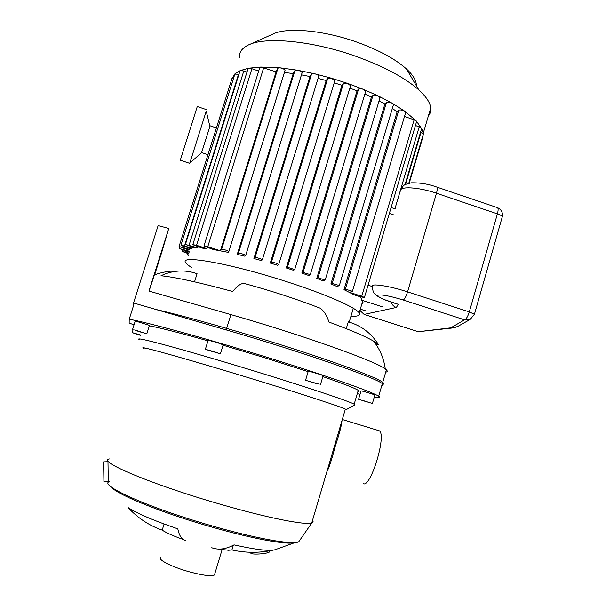 <?xml version="1.0" encoding="UTF-8"?>
<svg xmlns="http://www.w3.org/2000/svg" width="606" height="606" viewBox="0 0 606 606"><rect width="100%" height="100%" fill="white"/><g stroke="black" fill="none" stroke-linecap="round" stroke-linejoin="round"><path stroke-width="0.91" d="M309.424 381.515L316.893 383.742L309.469 381.348M212.509 351.631L209.267 350.374L216.857 352.715L212.6 351.328M142.584 332.671L135.668 330.475L142.637 332.505M140.865 335.376L134.918 333.451L140.925 335.209M319.226 384.204L305.56 380.288L319.226 384.204M305.583 380.212L308.249 371.296C306.841 370.508 317.968 373.644 321.922 375.159L323.096 375.773M213.524 351.472L220.402 353.828L205.351 349.314L213.524 351.472M205.381 349.23L208.169 340.224L216.357 342.299L223.175 344.822M134.638 329.922L146.811 333.83L134.638 329.922M132.585 329.437L135.267 320.968L149.477 325.369M140.834 335.482L132.146 332.596L140.956 335.103M362.714 400.604L369.402 402.543L362.767 400.437M372.266 403.429L358.57 399.286L372.266 403.429M358.585 399.225L361.024 390.953C359.57 390.12 374.137 394.392 374.879 395.014L374.856 395.089M167.4 233.03L161.757 250.952L168.779 228.485L158.136 225.576L133.547 302.977L133.259 306.507L129.214 319.256L129.154 322.937L134.002 324.952M155.863 309.461C187.193 316.673 244.392 332.974 293.857 348.942C343.39 364.926 377.606 378.03 382.734 382.333C383.893 383.287 383.909 383.886 382.78 384.121M183.436 539.567C173.407 535.999 166.332 532.856 162.211 530.136C149.144 525.569 137.759 518.039 128.04 507.555C136.941 513.411 153.53 520.509 177.816 528.856C179.315 536.052 181.974 539.901 185.792 540.385M162.211 530.136L164.097 524.001M272.995 550.18C259.209 553.081 245.521 552.998 231.916 549.945L233.325 545.256M231.916 549.945L228.591 550.278L218.205 549.059M211.736 547.741C218.387 550.218 225.826 549.263 234.045 544.877C256.368 549.824 270.117 551.415 275.298 549.657L295.13 542.529M269.723 551.059L269.768 551.642C268.45 554.096 248.627 555.157 250.929 552.664L250.899 552.286M103.603 461.87L103.914 481.475L108.3 481.293L107.982 461.704L103.603 461.87M363.1 483.543C370.327 489.042 386.886 435.169 379.326 430.805L377.917 430.381M326.854 471.786C328.997 468.059 331.747 459.681 335.103 446.645C339.368 433.873 341.663 425.162 341.996 420.503M109.709 481.55C97.149 484.611 149.084 508.063 212.721 526.091C256.709 538.764 292.804 545.006 298.705 541.825L300.038 539.908M109.338 458.939C96.127 460.901 152 484.626 220.379 504.253C267.549 517.978 305.81 525.455 311.749 522.933L311.832 522.902C313.226 522.402 313.446 521.569 312.499 520.387M144.167 348.503C133.176 343.882 190.761 359.941 257.974 380.606C304.409 394.839 340.898 406.815 345.367 409.095L346.193 409.626L345.2 409.641M139.494 339.724C135.653 337.595 145.266 339.648 168.339 345.882C191.382 352.177 226.977 362.608 261.254 373.167C310.855 388.423 349.541 401.452 354.177 404.179L354.821 404.975M223.053 345.208L265.837 358.093L308.151 371.637M322.854 376.591C343.208 383.628 355.01 388.211 358.252 390.355C359.411 391.143 359.297 391.537 357.904 391.537M149.341 325.808C159.772 327.725 179.315 332.739 207.972 340.86M129.214 319.256C146.402 322.119 205.048 338.14 265.617 356.866C326.225 375.599 372.895 392.082 378.667 396.233C380.742 397.68 379.265 398.006 374.228 397.225M360.032 394.309L357.275 393.658M111.527 487.171C116.261 494.284 162.484 513.077 212.002 527.129C253.369 539.037 287.888 545.142 294.948 542.544M160.901 557.573C157.181 559.497 172.036 567.064 189.375 571.822C202.851 575.412 211.199 576.488 214.426 575.033L214.797 573.799M247.248 284.297L243.733 283.343C240.506 283.608 236.84 286.335 232.734 291.509C199.124 282.396 175.217 277.147 160.991 275.753C166.65 273.041 172.498 271.48 178.543 271.071C184.951 270.677 191.125 271.564 197.071 273.73L194.541 281.835M385.711 372.152C387.454 371.864 387.673 371.099 386.386 369.857L385.264 368.956C383.833 358.388 379.909 349.101 373.493 341.095L378.439 344.564C371.19 333.111 361.138 325.536 348.283 321.847L346.261 328.649M378.326 344.943L375.834 344.253M373.493 341.095C365.38 336.368 350.51 330.012 328.891 322.028C327.005 315.711 324.142 311.113 320.301 308.234C296.092 298.872 270.571 290.569 243.733 283.343M149.076 291.107L154.341 274.919C162.764 271.897 170.831 270.617 178.543 271.071M385.264 368.956C376.697 361.6 302.705 335.088 230.901 314.597L148.962 291.069L168.779 228.485M162.12 251.013L167.438 233.037M154.659 274.798L162.143 251.02M133.547 302.977L226.182 329.899C301.296 351.609 377.606 378.349 382.325 383.727C383.666 384.802 383.484 385.416 381.795 385.552M391.097 207.547L395.4 208.934M361.759 304.288L362.767 303.492L363.002 302.439L360.434 296.857M420.564 132.169L423.299 134.153M422.185 137.926L422.405 138.63M398.793 110.201L345.359 289.168L352.427 291.274L349.548 292.342L361.737 296.273L364.426 297.478L360.1 296.751L354.078 294.811L343.996 289.645L397.127 111.777L398.793 110.201C400.437 109.625 402.535 110.034 405.096 111.428L405.664 112.534M392.317 108.489L397.127 111.777M386.484 102.384L332.186 283.419L339.337 285.555L337.08 286.532L330.906 283.926L384.893 103.997L386.484 102.384C387.817 101.793 389.787 102.103 392.393 103.323L393.438 104.762M379.076 100.838L384.893 103.997M372.993 95.339L317.983 277.843L325.202 280.01L323.377 280.919L316.756 278.412L371.433 97.058L372.993 95.339C374.076 94.748 375.894 94.975 378.432 96.021L380 97.771M364.85 94.081L371.433 97.058M358.6 88.976L303.023 272.442L310.287 274.632L308.772 275.503L301.826 273.079L357.048 90.839L358.6 88.976C359.472 88.4 361.108 88.544 363.517 89.408L365.645 91.438M349.851 88.097L357.048 90.839M286.29 267.958L287.464 267.231L294.728 269.579L293.493 270.284L286.29 267.958L341.92 85.317L343.488 83.264L347.829 83.477L350.556 85.757M191.769 267.557C188.724 265.716 186.769 264.155 185.898 262.883C178.035 254.315 229.25 263.08 286.13 281.51C325.68 294.137 356.267 307.636 359.184 312.984C360.653 315.461 357.911 316.529 350.957 316.196M334.217 82.848L341.92 85.317M270.284 263.087L271.443 262.254C273.957 262.398 276.389 263.133 278.752 264.466L277.692 265.299L270.284 263.087L326.195 80.522L327.785 78.219L331.52 78.242L334.86 80.749M318.052 78.401L326.195 80.522M253.914 258.527L255.073 257.542C257.542 257.679 259.974 258.421 262.368 259.769L261.481 260.58L253.914 258.527L309.946 76.538L311.582 73.924L314.681 73.773C317.021 74.424 318.377 75.205 318.756 76.114L318.642 76.477M301.44 74.864L309.946 76.538M237.272 254.361L238.431 253.179C240.862 253.308 243.286 254.05 245.703 255.406L244.953 256.217L237.272 254.361L293.243 73.546L294.963 70.493L297.402 70.205C300.023 70.811 301.591 71.637 302.106 72.697L301.993 73.076M284.388 72.485L293.243 73.546M228.189 252.338L213.479 249.551L203.942 246.059L207.782 246.687L220.425 250.763L221.614 249.286C223.993 249.399 226.394 250.134 228.826 251.498L228.189 252.338M207.116 247.506L206.775 248.589L202.154 248.104L192.799 244.68L196.556 245.301L206.775 248.589M198.109 246.801L197.783 247.854L194.844 247.877L185.428 244.445L197.783 247.854M192.534 247.142L192.216 248.157L190.617 248.589L180.997 245.104L192.216 248.157M189.769 248.316L189.042 250.089L179.073 246.506L189.451 249.308M345.359 289.168L343.996 289.645M317.983 277.843L316.756 278.412M332.186 283.419L330.906 283.926M303.023 272.442L301.826 273.079M404.49 116.481L414.118 119.829L416.375 121.064L416.534 121.783M203.987 245.922L259.762 67.637L260.83 67.039L276.094 71.872L277.965 68.152L279.722 67.781L297.402 70.205L314.681 73.773L331.52 78.242L347.829 83.477L363.517 89.408L378.432 96.021L392.393 103.323L405.096 111.428L416.375 121.064L421.609 128.631M276.094 71.872L220.425 250.763M185.466 244.324L239.991 71L240.302 70.569L243.801 70.993L246.975 72.091M192.844 244.551L248.028 68.751L248.642 68.213L251.922 68.72L258.686 71.069M181.035 244.983L234.848 74.121L238.969 74.258M179.103 246.392L232.196 77.795L233.795 77.485M231.878 78.939L234.961 73.818L240.302 70.569L248.642 68.213L260.83 67.039L279.722 67.781C282.57 68.281 284.35 69.145 285.047 70.364L284.926 70.766M188.739 253.831L182.164 251.361L188.989 253.05M189.284 252.111L179.467 248.589L189.224 251.21M188.246 255.406L187.36 254.876L188.421 254.853M415.451 125.427L421.632 128.184L423.382 133.918L422.39 138.676M239.476 57.775C238.931 52.616 241.673 48.472 247.702 45.352C264.019 36.307 311.817 40.496 356.07 56.381C384.075 66.546 404.99 77.727 418.822 89.923C426.177 96.634 430.146 102.641 430.73 107.929C431.048 111.012 430.245 113.723 428.328 116.049M249.945 44.344L272.367 34.322C286.024 26.922 323.301 30.005 357.487 42.344C379.151 50.237 395.483 59.115 406.482 68.978C413.239 75.265 416.527 80.848 416.352 85.726M455.462 327.285L418.238 331.717L364.13 314.416L396.339 307.462C393.748 306.575 392.059 304.826 391.256 302.212M400.664 191.17C398.513 185.997 418.405 186.951 436.456 193.231L407.573 291.88C389.264 285.843 369.758 282.972 372.432 286.502C373.031 293.713 373.978 293.077 376.993 295.872L383.537 299.334L398.331 304.341L396.339 307.462M455.394 327.301L456.856 326.899M458.121 326.233L455.341 327.308M457.265 326.717L470.233 319.407L474.415 314.279L469.309 311.916L407.573 291.88C406.088 296.531 404.641 299.235 403.225 300C389.34 295.804 380.826 294.236 377.682 295.296C378.121 297.379 384.999 300.394 398.331 304.341M403.225 300L464.575 319.832L470.233 319.407M436.608 187.004L436.994 187.14C437.547 187.936 437.365 189.966 436.456 193.231L497.405 213.88C500.314 214.903 501.95 215.85 502.313 216.728L502.253 216.948M455.364 327.308L450.546 327.975L464.575 319.832C466.249 319.165 467.832 316.529 469.309 311.916L497.405 213.88C498.276 210.63 498.344 208.578 497.602 207.722L497.117 207.555M201.631 152.553L209.903 126.434M189.754 163.249L206.245 111.095M189.708 163.347L180.383 160.257L180.421 159.81L197.283 106.527M230.901 314.597L226.182 329.899M389.347 213.456L393.635 214.888M372.417 286.585L368.069 285.184M365.774 310.878L360.32 309.136M361.585 300.137L382.84 306.969M420.973 132.313L405.565 184.375M414.118 119.829L361.737 296.273M343.488 83.264L287.464 267.231M263.746 67.584L207.782 246.687M243.801 70.993L189.102 245.066M251.922 68.72L196.556 245.301M238.59 74.129L184.603 245.718M182.944 246.089L182.618 247.112M277.965 68.152L221.614 249.286M285.009 70.607L228.848 251.551M311.582 73.924L255.073 257.542M294.963 70.493L238.431 253.179M302.053 72.962L245.718 255.452M327.785 78.219L271.443 262.254M185.913 251.035L185.625 251.975M183.27 248.24L182.967 249.202M419.246 126.737L394.93 208.835M474.331 314.582L502.313 216.728C502.972 212.554 501.397 209.555 497.602 207.722L436.994 187.14C428.76 184.11 420.223 182.671 411.368 182.823C403.005 184.822 403.702 185.004 401.104 189.413M364.108 314.416L418.238 331.717L451.432 328.104M359.919 310.492L364.13 314.416L359.964 310.34M323.127 375.675L320.438 384.696M223.205 344.723L220.402 353.828M149.508 325.286L146.811 333.83M133.108 329.747L132.206 332.588M374.879 395.014L372.425 403.384M269.708 550.824L269.768 551.642M379.326 430.805L342.292 419.503M298.705 541.825L311.832 522.902M311.749 522.933L345.367 409.095M346.193 409.626L355.025 404.861M354.177 404.179L358.252 390.355M378.667 396.233L382.734 382.333M214.426 575.033L222.099 549.695M353.048 309.151L349.2 322.104M386.386 369.857L382.325 383.727M360.312 309.158L365.198 310.726M423.382 133.888L408.792 183.217M422.473 138.38L409.247 183.126M359.184 312.984L362.608 301.424M352.427 291.274L405.755 112.231M325.202 280.01L380.098 97.437M339.337 285.555L393.529 104.444M310.287 274.632L365.751 91.097M350.662 85.416L294.758 269.435M285.047 70.364L228.826 251.498M318.756 76.114L262.368 259.769M302.106 72.697L245.703 255.406M334.966 80.393L278.752 264.466M182.603 249.975L182.201 251.255M187.777 253.528L187.39 254.778M179.952 247.043L179.505 248.483M416.617 121.495L364.426 297.478M421.693 128.358L405.02 184.694M423.299 133.062L430.73 107.929M406.482 68.978L418.822 89.923M418.701 331.815L418.185 331.717M217.759 128.389L210.13 125.813M207.994 154.712L201.639 152.591M209.926 126.525L206.222 111.012M201.662 152.53L189.723 163.272M206.654 109.709L197.223 106.504"/></g></svg>
